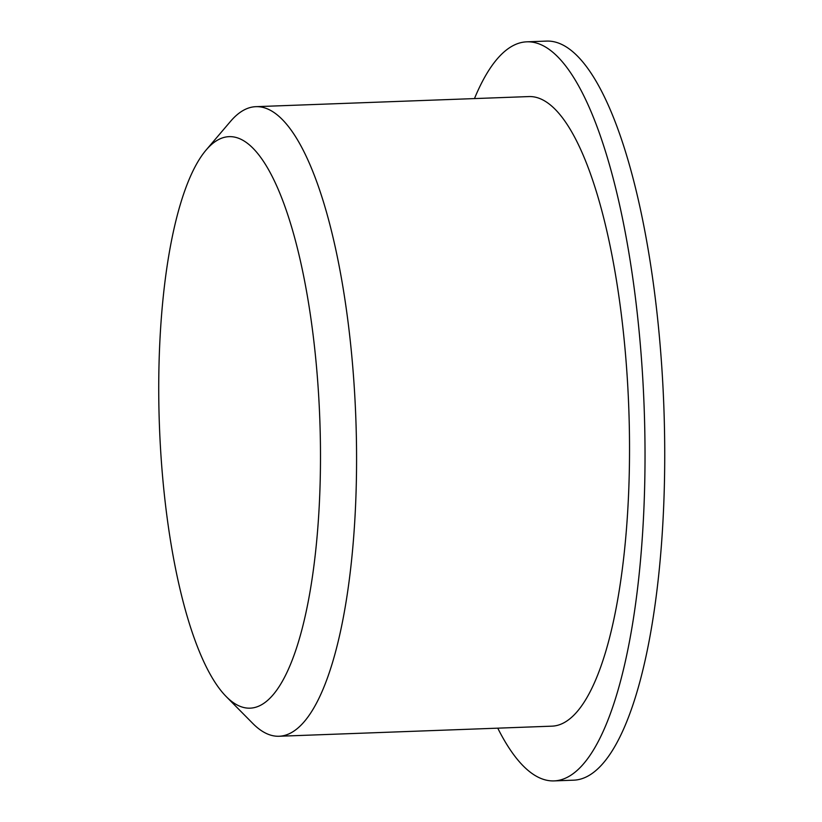 <?xml version="1.0" encoding="UTF-8"?>
<svg xmlns="http://www.w3.org/2000/svg" width="822" height="822" viewBox="0 0 822 822"><rect width="100%" height="100%" fill="white"/><g stroke="black" fill="none" stroke-linecap="round" stroke-linejoin="round"><path stroke-width="1.23" d="M318.833 398.608A285.953 80.258 87.9 0 1 226.276 696.635A285.953 80.258 87.9 0 1 159.417 425.467A285.953 80.258 87.9 0 1 206.055 150.097A285.953 80.258 87.9 0 1 318.833 398.608M474.469 98.589A369.787 103.788 87.9 0 1 526.768 41.83L546.476 41.1A369.787 103.788 87.9 0 1 662.583 379.743A369.787 103.788 87.9 0 1 573.818 780.17L554.12 780.9A369.787 103.788 87.9 0 1 497.762 728.169M526.768 41.83A369.787 103.788 87.9 0 1 642.876 380.473A369.787 103.788 87.9 0 1 554.12 780.9M206.055 150.097L230.509 121.389A315.001 88.416 87.9 0 1 255.837 106.675L528.793 96.575A315.001 88.416 87.9 0 1 627.7 385.045A315.001 88.416 87.9 0 1 552.086 726.155L279.131 736.255A315.001 88.416 87.9 0 1 252.786 723.452L226.276 696.635M255.837 106.675A315.001 88.416 87.9 0 1 354.744 395.146A315.001 88.416 87.9 0 1 279.131 736.255"/></g></svg>
